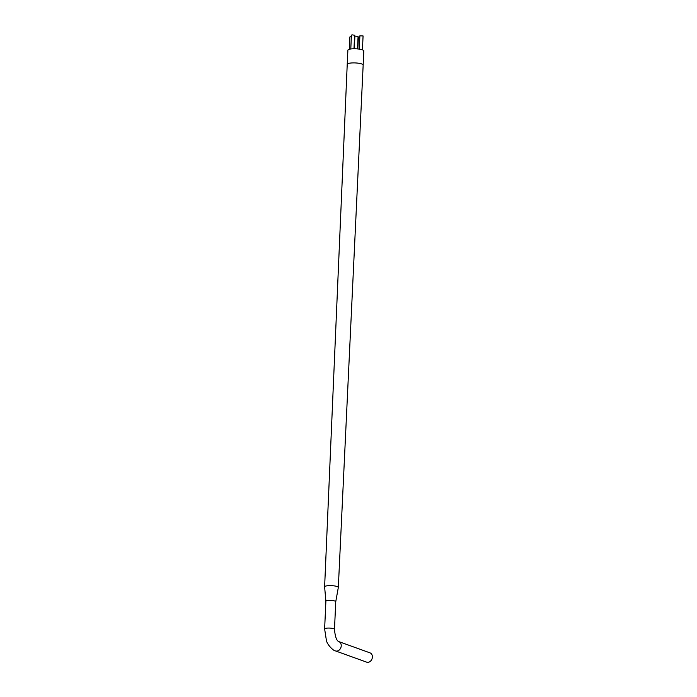 <?xml version="1.0" encoding="UTF-8"?>
<svg xmlns="http://www.w3.org/2000/svg" width="697" height="697" viewBox="0 0 697 697"><rect width="100%" height="100%" fill="white"/><g stroke="black" fill="none" stroke-linecap="round" stroke-linejoin="round"><path stroke-width="1.05" d="M359.286 49.121L359.887 35.808L363.076 35.948L362.44 49.853M350.791 48.982L351.419 35.103L352.107 34.85L354.607 35.251L353.989 48.764M349.328 49.26L349.894 36.906L351.349 36.619M357.849 48.938L358.363 37.612L359.818 37.324M354.329 48.764L354.886 36.357L355.575 36.105L358.075 36.505L357.509 48.912M335.501 650.92A4.931 3.929 109.8 0 0 336.965 651.085A4.931 3.929 109.8 0 0 341.225 645.831A4.931 3.929 109.8 0 0 338.855 641.632L370.002 652.862A4.931 3.929 109.8 0 1 372.381 657.062A4.931 3.929 109.8 0 1 366.657 662.15L335.501 650.92C333.959 651.233 327.433 645.187 326.414 640.552L324.628 628.947L325.882 601.258A4.931 1.089 2.6 0 1 327.999 600.466A4.931 1.089 2.6 0 1 333.122 600.622A4.931 1.089 2.6 0 1 335.745 601.703L334.49 629.391A4.931 1.089 -177.4 0 0 331.859 628.302A4.931 1.089 -177.4 0 0 326.745 628.154A4.931 1.089 -177.4 0 0 324.628 628.947M338.324 587.466A6.857 1.507 2.6 0 0 334.682 585.959A6.857 1.507 2.6 0 0 327.564 585.741A6.857 1.507 2.6 0 0 324.619 586.839L347.228 64.324A7.972 1.76 2.6 0 1 350.652 63.044A7.972 1.76 2.6 0 1 358.929 63.288A7.972 1.76 2.6 0 1 363.163 65.048L338.324 587.466L335.736 601.772A4.931 1.089 2.6 0 0 335.301 601.223M347.237 64.272L347.873 50.193A7.972 1.751 2.6 0 1 351.297 48.912A7.972 1.751 2.6 0 1 359.565 49.165A7.972 1.751 2.6 0 1 363.808 50.916L363.163 64.995M338.855 641.632C336.607 640.804 335.152 636.727 334.49 629.391M324.619 586.839L325.9 601.328"/></g></svg>

